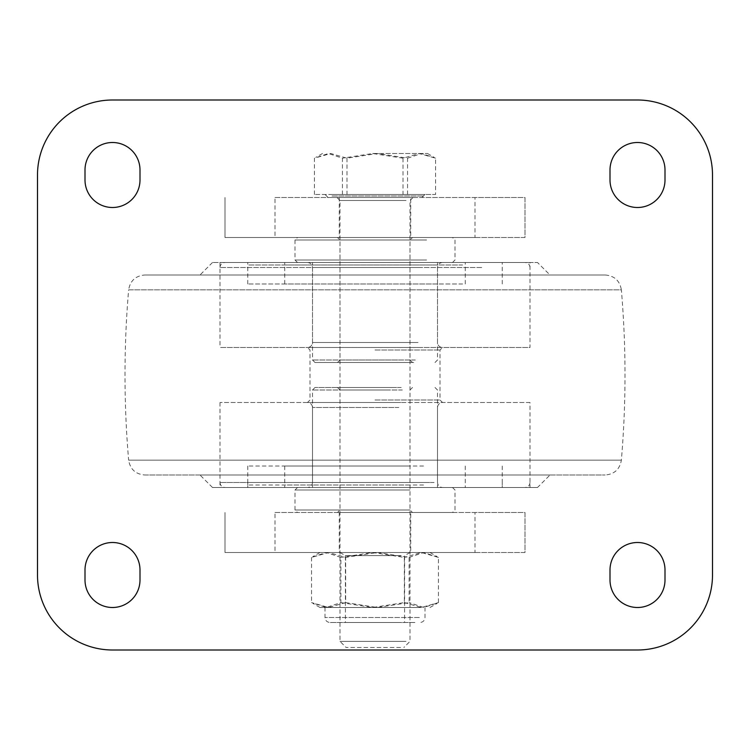 <?xml version="1.0" encoding="UTF-8"?>
<svg xmlns="http://www.w3.org/2000/svg" width="750" height="750" viewBox="0 0 750 750"><rect width="100%" height="100%" fill="white"/><g stroke="black" fill="none" stroke-linecap="round" stroke-linejoin="round"><path stroke-width="0.56" stroke-dasharray="3.75 2.81" d="M85.003 570L85.003 580.003A27.497 27.497 0 0 0 112.5 607.5A27.497 27.497 0 0 0 139.997 580.003L139.997 570A27.497 27.497 0 0 0 112.5 542.503A27.497 27.497 0 0 0 85.003 570M85.003 169.997A27.497 27.497 0 0 1 112.5 142.5A27.497 27.497 0 0 1 139.997 169.997L139.997 180A27.497 27.497 0 0 1 112.5 207.497A27.497 27.497 0 0 1 85.003 180L85.003 169.997M274.997 512.503L525 512.503L525 552.497L225 552.497L225 512.503L225 552.497L274.997 552.497L274.997 512.503L475.003 512.503L475.003 552.497L274.997 552.497M37.5 175.003L37.5 574.997A75 75 0 0 0 112.5 649.997L637.5 649.997A75 75 0 0 0 712.5 574.997L712.5 175.003A75 75 0 0 0 637.5 100.003L112.5 100.003A75 75 0 0 0 37.5 175.003M274.997 197.503L525 197.503L525 237.497L225 237.497L225 197.503L225 237.497L274.997 237.497L274.997 197.503L475.003 197.503L475.003 237.497L274.997 237.497M664.997 580.003A27.497 27.497 0 0 1 637.5 607.5A27.497 27.497 0 0 1 610.003 580.003L610.003 570A27.497 27.497 0 0 1 637.5 542.503A27.497 27.497 0 0 1 664.997 570L664.997 580.003M664.997 180L664.997 169.997A27.497 27.497 0 0 0 637.5 142.5A27.497 27.497 0 0 0 610.003 169.997L610.003 180A27.497 27.497 0 0 0 637.5 207.497A27.497 27.497 0 0 0 664.997 180M410.747 512.503L339.253 512.503L410.747 512.503L410.747 552.497L339.253 552.497L410.747 552.497M475.003 552.497L525 552.497L525 512.503L475.003 512.503M410.747 197.503L339.253 197.503L410.747 197.503L410.747 237.497L339.253 237.497L410.747 237.497M475.003 237.497L525 237.497L525 197.503L475.003 197.503M314.438 194.503L314.438 158.194L328.444 153.497L342.441 158.194L342.441 194.503L314.438 194.503L435.562 194.503L435.562 158.194L419.288 153.497L403.012 158.194L403.012 194.503L435.562 194.503M407.559 194.503L407.559 158.194L377.278 153.497L346.988 158.194L330.712 153.497L314.438 158.194M346.988 158.194L346.988 194.503M407.559 158.194L421.556 153.497L435.562 158.194M342.441 194.503L403.012 194.503M403.012 158.194L372.722 153.497L342.441 158.194M372.722 153.497L427.5 153.497L372.722 153.497M330.722 194.503L424.922 194.503L330.722 194.503M408.703 197.503L337.003 197.503L408.703 197.503M416.616 197.503L328.078 197.503L416.616 197.503M400.603 647.503L346.134 647.503L400.603 647.503M406.041 641.362L340.003 641.362L406.041 641.362M397.566 240L340.003 240L397.566 240M397.566 360L340.003 360L397.566 360M325.022 237.497L452.503 237.497L325.022 237.497M350.822 237.497L412.5 237.497L350.822 237.497M426.591 259.997L295.003 259.997L426.591 259.997M426.591 240L295.003 240L426.591 240M424.978 262.5L297.497 262.5L424.978 262.5M415.303 262.5L312.497 262.5L415.303 262.5M415.303 360L312.497 360L415.303 360M413.691 362.503L315 362.503L413.691 362.503M399.178 362.503L337.5 362.503L399.178 362.503M390.291 510L340.003 510L390.291 510M390.291 390L340.003 390L390.291 390M341.147 512.503L452.503 512.503L341.147 512.503M358.622 512.503L412.5 512.503L358.622 512.503M409.941 490.003L295.003 490.003L409.941 490.003M409.941 510L295.003 510L409.941 510M408.853 487.5L297.497 487.5L408.853 487.5M402.3 487.5L312.497 487.5L402.3 487.5M402.3 390L312.497 390L402.3 390M401.212 387.497L315 387.497L401.212 387.497M391.378 387.497L337.5 387.497L391.378 387.497M345.656 602.587L377.381 607.5L409.106 602.587L409.106 557.409L377.381 552.497L345.656 557.409L328.603 552.497L311.55 557.409L326.222 552.497L340.894 557.409L340.894 602.587L326.222 607.5L311.55 602.587L328.603 607.5L345.656 602.587L345.656 557.409M311.55 557.409L311.55 602.587M340.894 602.587L372.619 607.5L404.344 602.587L404.344 557.409L372.619 552.497L340.894 557.409M409.106 557.409L423.778 552.497L438.45 557.409L438.45 602.587L423.778 607.5L409.106 602.587M404.344 602.587L421.397 607.5L438.45 602.587M438.45 557.409L421.397 552.497L404.344 557.409M421.397 552.497L319.997 552.497L421.397 552.497M343.959 552.497L409.997 552.497L343.959 552.497M421.397 607.5L319.997 607.5L421.397 607.5M419.344 607.5L325.003 607.5L419.344 607.5M414.909 622.5L330 622.5L414.909 622.5M401.241 622.5L345.413 622.5L401.241 622.5M401.241 555.628L345.413 555.628L401.241 555.628M529.997 402.497L220.003 402.497L529.997 402.497L529.997 487.5L220.003 487.5L529.997 487.5M537.497 487.5L212.503 487.5L537.497 487.5L550.003 475.003L199.997 475.003L550.003 475.003M144.825 475.003L605.175 475.003L144.825 475.003C135.591 474.216 130.191 469.266 128.634 460.134L621.366 460.134L128.634 460.134C123.787 403.378 123.787 346.622 128.634 289.866L621.366 289.866C626.213 346.622 626.213 403.378 621.366 460.134C619.809 469.266 614.409 474.216 605.175 475.003M605.175 274.997C614.409 275.784 619.809 280.734 621.366 289.866L128.634 289.866C130.191 280.734 135.591 275.784 144.825 274.997L605.175 274.997L144.825 274.997M550.003 274.997L199.997 274.997L550.003 274.997L537.497 262.5L212.503 262.5L537.497 262.5M529.997 262.5L220.003 262.5L529.997 262.5L529.997 347.503L220.003 347.503L529.997 347.503M478.275 262.5L225 262.5L478.275 262.5M481.725 267.497L220.003 267.497L481.725 267.497M462.619 262.5L247.753 262.5L462.619 262.5M462.619 283.978L247.753 283.978L462.619 283.978M421.472 347.503L307.5 347.503L421.472 347.503M421.472 262.5L307.5 262.5L421.472 262.5M437.137 262.5L284.747 262.5L437.137 262.5M437.137 283.978L284.747 283.978L437.137 283.978M437.137 265.003L285.084 265.003L437.137 265.003M462.619 265.003L248.222 265.003L462.619 265.003M432.197 487.5L225 487.5L432.197 487.5M434.109 482.503L220.003 482.503L434.109 482.503M423.525 487.5L247.753 487.5L423.525 487.5M423.525 466.022L247.753 466.022L423.525 466.022M400.744 402.497L307.5 402.497L400.744 402.497M400.744 487.5L307.5 487.5L400.744 487.5M409.416 487.5L284.747 487.5L409.416 487.5M409.416 466.022L284.747 466.022L409.416 466.022M423.525 482.503L247.753 482.503L423.525 482.503M423.525 484.997L247.753 484.997L423.525 484.997M409.416 484.997L286.003 484.997L409.416 484.997M375 347.503L307.5 347.503L375 347.503M375 349.997L439.997 349.997L375 349.997M375 400.003L439.997 400.003L375 400.003M375 402.497L307.5 402.497L375 402.497M406.041 200.503L340.003 200.503L406.041 200.503M332.053 196.003L423.422 196.003L332.053 196.003M419.344 617.503L325.003 617.503L419.344 617.503M418.031 342.497L312.497 342.497L418.031 342.497M418.031 267.497L312.497 267.497L418.031 267.497M398.831 407.503L312.497 407.503L398.831 407.503M398.831 482.503L312.497 482.503L398.831 482.503M339.253 197.503L339.253 237.497M339.253 512.503L339.253 552.497M322.5 153.497L315.806 157.369M427.5 153.497L434.194 157.369M337.003 197.503L340.003 200.503L340.003 641.362L346.134 647.503M412.997 197.503L409.997 200.503L409.997 641.362L403.866 647.503M328.078 197.503L325.078 194.503M421.922 197.503L424.922 194.503M412.5 362.503L409.997 360L409.997 240L412.5 237.497M337.5 362.503L340.003 360L340.003 240L337.5 237.497M452.503 262.5L454.997 259.997L454.997 240L452.503 237.497M297.497 262.5L295.003 259.997L295.003 240L297.497 237.497M435 362.503L437.503 360L437.503 262.5M315 362.503L312.497 360L312.497 262.5M337.5 387.497L340.003 390L340.003 510L337.5 512.503M412.5 387.497L409.997 390L409.997 510L412.5 512.503M297.497 487.5L295.003 490.003L295.003 510L297.497 512.503M452.503 487.5L454.997 490.003L454.997 510L452.503 512.503M315 387.497L312.497 390L312.497 487.5M435 387.497L437.503 390L437.503 487.5M430.003 552.497L437.016 556.547M319.997 552.497L312.984 556.547M430.003 607.5L437.016 603.45M319.997 607.5L312.984 603.45M325.003 607.5L325.003 617.503C325.294 620.541 326.962 622.2 330 622.5M424.997 607.5L424.997 617.503C424.706 620.541 423.038 622.2 420 622.5M340.003 552.497L345.413 555.628L345.413 622.5M409.997 552.497L404.587 555.628L404.587 622.5M220.003 402.497L220.003 487.5M212.503 487.5L199.997 475.003M212.503 262.5L199.997 274.997M220.003 262.5L220.003 347.503M529.997 267.497C529.706 264.459 528.038 262.8 525 262.5M220.003 267.497C220.294 264.459 221.962 262.8 225 262.5M502.247 283.978L502.247 262.5M247.753 283.978L247.753 262.5M442.5 262.5C439.462 262.8 437.794 264.459 437.503 267.497L437.503 342.497C437.794 345.534 439.462 347.203 442.5 347.503L439.997 349.997L439.997 400.003L442.5 402.497C439.462 402.797 437.794 404.466 437.503 407.503L437.503 482.503C437.794 485.541 439.462 487.2 442.5 487.5M307.5 262.5C310.538 262.8 312.206 264.459 312.497 267.497L312.497 342.497C312.206 345.534 310.538 347.203 307.5 347.503L310.003 349.997L310.003 400.003L307.5 402.497C310.538 402.797 312.206 404.466 312.497 407.503L312.497 482.503C312.206 485.541 310.538 487.2 307.5 487.5M465.253 283.978L465.253 262.5M284.747 283.978L284.747 262.5M220.003 482.503C220.294 485.541 221.962 487.2 225 487.5M529.997 482.503C529.706 485.541 528.038 487.2 525 487.5M247.753 466.022L247.753 487.5M502.247 466.022L502.247 487.5M284.747 466.022L284.747 487.5M465.253 466.022L465.253 487.5M247.753 482.503L247.753 484.997M502.247 482.503L502.247 484.997"/><path stroke-width="1.12" d="M139.997 580.003A27.497 27.497 0 0 1 112.5 607.5A27.497 27.497 0 0 1 85.003 580.003L85.003 570A27.497 27.497 0 0 1 112.5 542.503A27.497 27.497 0 0 1 139.997 570L139.997 580.003M85.003 169.997L85.003 180A27.497 27.497 0 0 0 112.5 207.497A27.497 27.497 0 0 0 139.997 180L139.997 169.997A27.497 27.497 0 0 0 112.5 142.5A27.497 27.497 0 0 0 85.003 169.997M637.5 100.003L112.5 100.003A75 75 0 0 0 37.5 175.003L37.5 574.997A75 75 0 0 0 112.5 649.997L637.5 649.997A75 75 0 0 0 712.5 574.997L712.5 175.003A75 75 0 0 0 637.5 100.003M664.997 580.003L664.997 570A27.497 27.497 0 0 0 637.5 542.503A27.497 27.497 0 0 0 610.003 570L610.003 580.003A27.497 27.497 0 0 0 637.5 607.5A27.497 27.497 0 0 0 664.997 580.003M610.003 169.997A27.497 27.497 0 0 1 637.5 142.5A27.497 27.497 0 0 1 664.997 169.997L664.997 180A27.497 27.497 0 0 1 637.5 207.497A27.497 27.497 0 0 1 610.003 180L610.003 169.997"/></g></svg>
